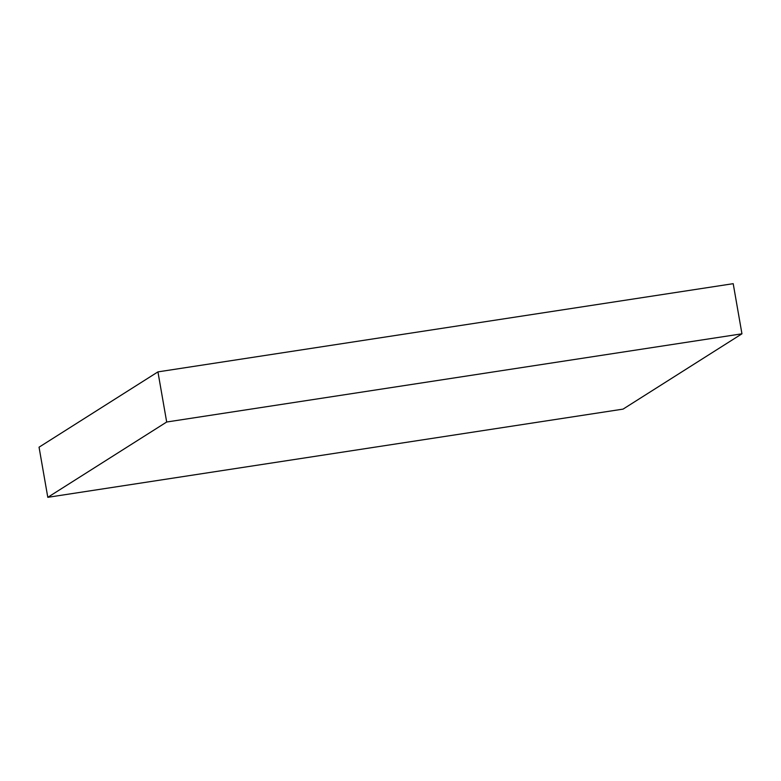 <?xml version="1.0" encoding="UTF-8"?>
<svg xmlns="http://www.w3.org/2000/svg" width="781" height="781" viewBox="0 0 781 781"><rect width="100%" height="100%" fill="white"/><g stroke="black" fill="none" stroke-linecap="round" stroke-linejoin="round"><path stroke-width="1.17" d="M157.938 371.883L39.05 447.191L47.797 497.321L623.062 409.117L741.95 333.809L733.203 283.679L157.938 371.883L166.685 422.013L47.797 497.321M741.95 333.809L166.685 422.013"/></g></svg>
